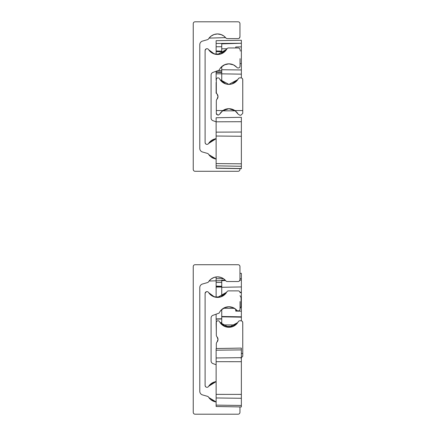 <?xml version="1.0" encoding="UTF-8"?>
<svg xmlns="http://www.w3.org/2000/svg" width="436" height="436" viewBox="0 0 436 436"><rect width="100%" height="100%" fill="white"/><g stroke="black" fill="none" stroke-linecap="round" stroke-linejoin="round"><path stroke-width="0.65" d="M220.017 311.522L222.382 308.982L224.322 307.789L228.895 306.759L233.467 307.789L236.661 310.121A1.869 1.869 0 0 0 240.051 309.031L240.051 301.57M233.26 307.691L229.194 306.759L233.26 307.691M225.058 307.473L221.128 310.121L225.058 307.473M240.051 302.6L240.051 309.031L240.051 302.6M219.815 297.156L216.152 297.314L214.447 296.949L208.659 292.643L211.024 295.183L212.964 296.376L217.531 297.407L222.104 296.376L224.044 295.183L226.682 292.213L217.531 297.407L212.964 296.376L211.024 295.183L208.659 292.643L214.447 296.949L220.621 296.949L218.91 297.314L215.237 297.156M208.561 292.496L208.55 292.48A1.869 1.869 0 0 0 205.105 293.483L205.105 385.429A1.869 1.869 0 0 0 208.55 386.438L208.561 386.421M226.404 292.649L220.621 296.949L226.404 292.649M240.051 292.741L240.051 292.741A1.869 1.869 0 0 0 238.181 290.872L228.529 290.872A1.869 1.869 0 0 0 226.884 291.848A10.649 10.649 0 0 1 208.55 292.48M215.504 297.21L215.182 297.139M214.447 381.969L216.131 381.604L208.659 386.269L214.447 381.969L216.131 381.604L208.659 386.269L214.447 381.969M208.55 386.438A10.649 10.649 0 0 1 216.131 381.604M205.133 385.74L205.683 386.781L205.133 385.74M206.359 291.717L205.133 293.172L206.37 291.717M227.516 306.846L230.273 306.846L227.516 306.846M216.316 297.336L214.85 297.063M240.051 295.679L241.075 297.603L241.075 306.546M235.936 309.418L235.936 310.961L236.873 310.917M236.873 310.367L236.873 310.961L237.391 310.726M205.105 385.429L205.105 381.969M205.105 303.44L205.105 296.949M205.105 300.731L205.105 293.483M216.131 364.747L212.931 363.58A2.801 2.801 0 0 1 211.084 360.948L211.084 317.969A2.801 2.801 0 0 1 212.931 315.337L219.166 313.064A10.649 10.649 0 0 1 236.661 310.121M236.917 323.659L231.985 326.842L237.767 322.547L228.895 327.3L220.022 322.547L221.913 324.695M237.702 322.64L238.04 322.106M242.759 325.441L242.759 331.583M238.661 321.228L238.247 321.746A1.869 1.869 0 0 1 239.887 320.771L240.89 320.771A1.869 1.869 0 0 1 242.759 322.64L242.759 331.469L242.732 322.318M242.689 322.128L242.127 321.239M242.759 322.64L242.759 356.272L240.89 358.141M242.759 353.471L242.759 356.272L242.759 353.471L241.359 353.471M220.872 323.659L225.804 326.842L220.022 322.547M216.316 331.469L216.316 322.46A1.69 1.69 0 0 1 219.499 321.664A10.649 10.649 0 0 0 238.247 321.746L237.675 322.684M237.102 323.436L236.514 324.095M216.316 335.006L216.316 322.46L216.316 335.006A2.801 2.801 0 0 0 217.019 336.859A3.924 3.924 0 0 1 217.019 342.053L218 339.459L217.019 336.859L218 339.459L217.019 342.053L218 339.459L217.019 336.859L218 339.459L217.019 342.053L218 339.459L217.019 336.859L218 339.459L217.019 342.053L218 339.459L217.019 336.859L218 339.459L217.019 342.053L218 339.459L217.019 336.859L218 339.459L217.019 342.053L218 339.459L217.019 336.859L218 339.459L217.019 342.053A2.801 2.801 0 0 0 216.316 343.906L216.316 348.528M216.338 322.22L216.638 321.468L216.338 322.22M216.316 322.46L216.316 326.842M216.316 345.666L216.316 343.906L216.316 345.666M216.131 401.959L208.8 397.507L216.131 401.959L210.817 399.67L216.131 401.959A10.649 10.649 0 0 1 208.55 397.131A1.869 1.869 0 0 0 207.492 396.335L202.489 394.902A3.739 3.739 0 0 1 199.781 391.31L199.781 287.602A3.739 3.739 0 0 1 202.489 284.01L207.492 282.577A1.869 1.869 0 0 0 208.55 281.787A10.649 10.649 0 0 1 225.832 280.833L226.001 281.018M211.754 278.566L214.131 277.421L217.531 276.86L220.938 277.421L223.919 278.991L225.832 280.833A1.869 1.869 0 0 0 227.287 281.531L238.089 281.531A1.869 1.869 0 0 0 239.958 279.661L239.958 266.581A1.869 1.869 0 0 0 238.089 264.712L195.11 264.712A1.869 1.869 0 0 0 193.241 266.581L193.241 412.331A1.869 1.869 0 0 0 195.11 414.2L238.089 414.2A1.869 1.869 0 0 0 239.958 412.331L239.958 406.913M225.586 280.544L209.078 281.029L225.586 280.544M225.358 280.288L223.919 278.991L220.938 277.421L217.531 276.86L214.131 277.421L211.144 278.991L209.193 280.888M239.778 280.462L239.942 279.89M239.326 281.062L239.958 279.661L239.958 276.86M217.531 276.86L221.45 277.607M224.393 279.362L225.02 279.939M239.958 272.048L239.958 279.661L239.958 272.048M216.131 405.131L216.131 406.499L241.359 406.935L241.359 405.453L216.131 405.131L216.131 397.964L241.359 398.291L241.359 394.395L216.131 394.378L216.131 397.964M216.131 350.195L241.359 349.895L241.359 348.092L216.131 348.528L216.131 394.378M241.359 349.895L241.359 357.667L216.131 357.967M216.131 361.678L241.359 361.695L241.359 357.667M241.359 361.695L241.359 394.395M241.359 398.291L241.359 405.453M221.739 319.31L221.739 318.972L216.131 319.141L216.316 322.624M216.131 319.479L216.131 319.141L216.131 319.479M220.066 322.613L221.739 322.607M221.728 318.76L216.12 318.918L216.131 314.171M216.131 297.074L216.131 287.062L221.739 287.057M221.728 286.528L216.12 286.37L216.131 287.062M216.131 286.267L216.131 282.441L221.739 282.452M216.131 276.953L216.131 282.441M216.131 322.624L216.316 331.72M221.739 309.522L221.739 324.537M225.205 280.119L221.739 280.125L221.739 296.54M221.739 286.272L216.131 286.098M239.958 278.697L241.359 278.697L241.359 280.108L239.904 280.114M240.007 292.349L241.359 292.327L241.359 280.108M221.739 287.297L241.359 286.942M235.751 309.26L235.751 311.097L241.359 311.195L241.359 292.327M241.359 311.195L241.359 317.168L221.739 316.825M241.359 320.831L241.359 317.168M241.359 278.697L241.359 273.307L239.958 273.328M241.359 316.819L221.739 316.487M216.131 144.103L216.131 143.76L216.131 144.103M241.359 166.274L241.359 168.536L216.131 168.105L216.131 165.844L241.359 166.274L241.359 163.822L216.131 163.582L216.131 165.844M216.131 121.808L241.359 121.715L241.359 117.306L216.131 117.747L216.131 163.582M241.359 121.715L241.359 132.037L216.131 132.135M216.131 136.027L241.359 136.261L241.359 132.037M241.359 136.261L241.359 163.822M215.504 54.298L215.182 54.228M220.017 68.61L222.382 66.065L224.322 64.871L228.895 63.841L233.467 64.871L236.661 67.204A1.869 1.869 0 0 0 240.051 66.119L240.051 58.658M233.26 64.779L229.194 63.847L233.26 64.779M225.058 64.561L221.128 67.209L225.058 64.561M240.051 59.683L240.051 66.119L240.051 59.683M214.447 54.031L208.659 49.731L211.024 52.271L212.964 53.459L217.531 54.489L222.104 53.459L224.044 52.271L226.682 49.295L217.531 54.489L212.964 53.459L211.024 52.271L208.659 49.731L214.447 54.031L220.621 54.031L226.404 49.731L220.621 54.031M208.561 49.579L208.55 49.562A1.869 1.869 0 0 0 205.105 50.571L205.105 142.518A1.869 1.869 0 0 0 208.55 143.52L208.561 143.504M240.051 49.829L240.051 49.829A1.869 1.869 0 0 0 238.181 47.96L228.529 47.96A1.869 1.869 0 0 0 226.884 48.936A10.649 10.649 0 0 1 208.55 49.562M219.815 54.244L216.152 54.402L218.91 54.402M208.659 143.357L214.447 139.051L216.131 138.686L208.55 143.52A10.649 10.649 0 0 1 216.131 138.686L208.659 143.357L214.447 139.051L216.131 138.686L215.237 138.844M205.133 142.828L205.683 143.869L205.133 142.828M206.163 48.887L205.133 50.26L205.683 49.219M227.516 63.934L230.273 63.934L227.516 63.934M205.105 142.518L205.105 139.051M205.105 60.528L205.105 54.031M205.105 57.819L205.105 50.571M216.131 121.829L212.931 120.663A2.801 2.801 0 0 1 211.084 118.031L211.084 75.052A2.801 2.801 0 0 1 212.931 72.42L219.166 70.152A10.649 10.649 0 0 1 236.661 67.204M231.985 83.93L237.767 79.63L228.895 84.388L220.022 79.63L221.913 81.777M237.702 79.728L238.04 79.194M242.759 82.529L242.759 88.666M238.661 78.317L238.247 78.834A1.869 1.869 0 0 1 239.887 77.859L240.89 77.859A1.869 1.869 0 0 1 242.759 79.728L242.759 88.557L242.732 79.401M242.689 79.21L242.127 78.322M242.759 79.728L242.759 113.36L240.89 115.229L239.887 115.229L238.247 114.254L234.906 110.559A10.649 10.649 0 0 0 222.883 110.559L219.499 114.336L218.005 115.229L216.316 113.54L216.316 100.994A2.801 2.801 0 0 1 217.019 99.141L218 96.541L217.019 93.947A3.924 3.924 0 0 1 217.019 99.141L218 96.541L217.019 99.141L218 96.541L217.019 93.947L218 96.541L217.019 99.141L218 96.541L217.019 93.947L218 96.541L217.019 99.141L218 96.541L217.019 93.947L218 96.541L217.019 99.141L218 96.541L217.019 93.947L218 96.541L217.019 99.141L218 96.541L217.019 93.947A2.801 2.801 0 0 1 216.316 92.094L216.316 79.548L216.316 92.094M237.473 113.038L235.5 110.995L237.675 113.316M235.298 110.837L228.895 108.7L222.491 110.837L235.298 110.837M222.284 110.995L220.115 113.316M242.759 110.559L242.759 113.36L242.759 110.559L234.906 110.559M220.872 80.742L225.804 83.93L220.022 79.63M222.491 110.837L225.804 109.158M216.316 88.557L216.316 79.548A1.69 1.69 0 0 1 219.499 78.753A10.649 10.649 0 0 0 238.247 78.834L237.675 79.766M237.102 80.518L236.514 81.178M216.338 79.308L216.638 78.556L216.338 79.308M216.316 79.548L216.316 83.93M216.316 102.754L216.316 100.994L216.316 102.754M216.316 113.54L216.316 110.559L222.883 110.559M216.338 113.78L216.736 114.652L216.338 113.78M216.131 159.047L208.8 154.589L216.131 159.047L210.817 156.753L216.131 159.047A10.649 10.649 0 0 1 208.55 154.213A1.869 1.869 0 0 0 207.492 153.423L202.489 151.99A3.739 3.739 0 0 1 199.781 148.398L199.781 44.69A3.739 3.739 0 0 1 202.489 41.098L207.492 39.665A1.869 1.869 0 0 0 208.55 38.869A10.649 10.649 0 0 1 225.832 37.921L226.001 38.106M225.586 37.627L209.078 38.117L225.586 37.627M211.754 35.648L214.131 34.504L217.531 33.948L220.938 34.504L223.919 36.074L225.832 37.921L223.919 36.074L220.938 34.504L217.531 33.948L214.131 34.504L211.144 36.074L209.193 37.976M239.778 37.545L239.942 36.973M225.358 37.371L225.832 37.921A1.869 1.869 0 0 0 227.287 38.619L238.089 38.619A1.869 1.869 0 0 0 239.958 36.749L239.958 33.948M239.326 38.15L239.958 36.749L239.958 23.669A1.869 1.869 0 0 0 238.089 21.8L195.11 21.8A1.869 1.869 0 0 0 193.241 23.669L193.241 169.419A1.869 1.869 0 0 0 195.11 171.288L238.089 171.288A1.869 1.869 0 0 0 239.958 169.419L239.958 168.639M217.531 33.948L221.45 34.695M224.393 36.45L225.02 37.022M239.958 29.136L239.958 36.749L239.958 29.136M221.739 81.058L221.739 80.104L220.376 80.131M216.316 82.388L216.316 80.257M220.398 80.159L221.739 80.131M216.131 80.262L216.131 73.831L221.739 73.788M221.739 72.425L216.131 72.338L216.131 73.831M216.131 72.338L216.131 71.875L221.739 71.962M216.131 71.253L216.131 71.875M216.131 54.396L216.131 50.968L216.131 51.404L221.739 51.568L221.739 51.143L216.131 50.968L216.131 51.404M216.131 43.458L241.359 43.257L241.359 40.254L216.131 40.69L216.131 50.968M216.131 82.388L216.131 93.255L216.572 93.266M221.739 70.632L217.984 70.583M220.774 67.602L221.739 67.585L221.739 67.122L221.194 67.133M221.739 66.604L221.739 81.625M241.359 43.257L221.739 43.867L221.739 53.628M216.131 46.766L221.739 46.734M235.751 47.96L235.751 46.99L241.359 46.875L241.359 43.475M240.051 63.591L241.359 63.602L241.359 46.875M241.359 63.602L241.359 74.147L221.739 73.842M241.359 77.919L241.359 74.147M241.359 69.956L221.739 69.749M224.148 295.101L221.739 295.118M216.131 278.713L223.526 278.708M233.315 326.341L224.486 326.346M222.202 324.934L235.598 324.929M241.359 292.654L240.045 292.676M223.434 308.263L234.503 308.356M226.998 48.75L221.739 48.816M221.739 52.374L223.941 52.347M227.946 84.344L230.017 84.328M241.359 50.81L240.051 50.827M214.774 297.041L215.716 297.041M240.051 308.492L241.075 306.568M216.131 168.225L241.359 168.667M221.728 51.742L216.12 51.59M221.733 67.019L221.303 67.024"/></g></svg>

